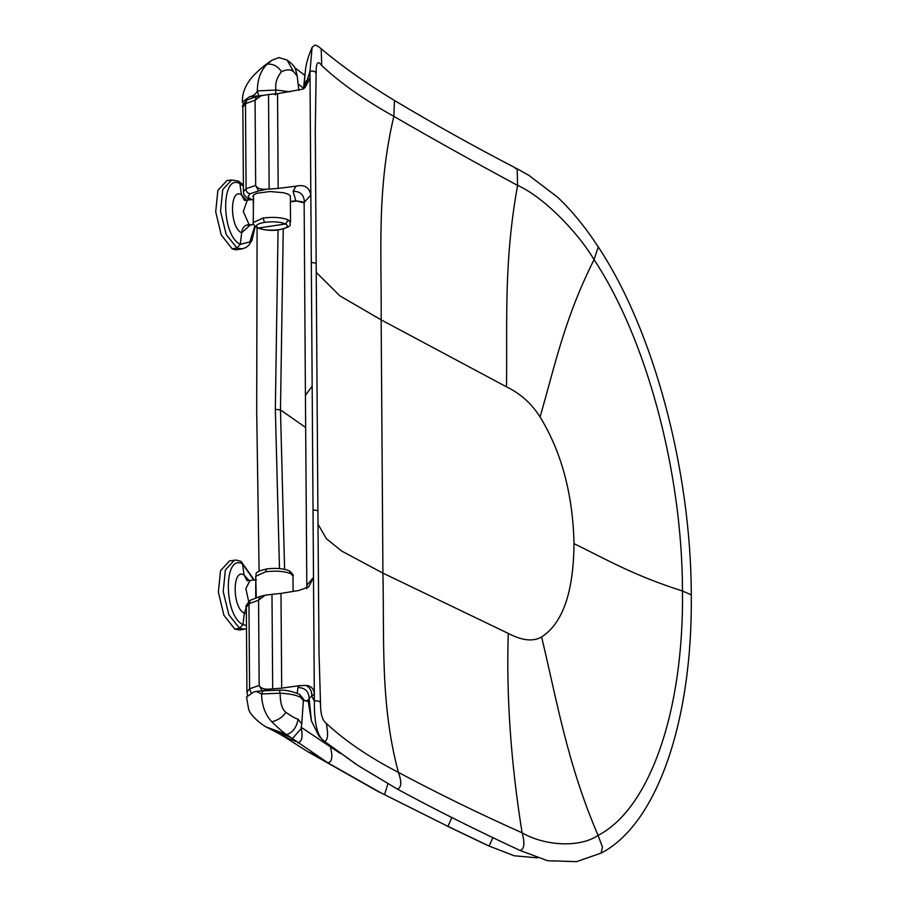 <?xml version="1.0" encoding="UTF-8"?>
<svg xmlns="http://www.w3.org/2000/svg" width="907" height="907" viewBox="0 0 907 907"><rect width="100%" height="100%" fill="white"/><g stroke="black" fill="none" stroke-linecap="round" stroke-linejoin="round"><path stroke-width="1.36" d="M263.007 218.043C273.551 216.762 281.986 217.397 288.335 219.948L285.58 223.938C280.308 221.83 273.29 221.297 264.527 222.362L263.007 218.043L253.257 222.555L253.472 195.073M264.527 222.362C256.749 223.836 254.652 225.741 258.257 228.065L285.58 223.938C289.197 226.297 287.031 228.213 279.084 229.675L279.775 229.573M288.335 219.948L290.523 222.294C288.177 223.644 295.716 225.956 279.458 229.698C272.565 231.081 265.037 230.446 256.874 227.77L258.257 228.065C263.438 230.163 270.388 230.695 279.084 229.675M256.273 597.554L255.729 576.342L265.468 571.818L266.567 568.972C250.842 572.634 257.928 574.993 255.729 576.342M290.807 573.723L292.995 576.081C293.879 575.514 292.678 573.768 289.378 570.866L290.807 573.723C284.458 571.183 276.011 570.548 265.468 571.818M231.648 179.994L226.852 180.618L217.861 190.391L215.707 211.83L221.24 234.947L232.169 248.824L236.942 248.008L226.206 234.528L220.548 211.342L222.703 189.676L231.648 179.994L238.462 181.117L243.393 184.949M242.112 248.892L236.942 248.008L240.31 244.312C221.093 235.831 220.65 172.738 239.89 183.611L238.473 181.117M253.234 219.925L253.495 199.506M255.116 226.625L251.976 240.344L248.813 245.241L246.114 247.452L242.056 248.903L235.627 249.81L232.169 248.824M253.495 199.721L253.223 202.783M244.765 629.186L239.595 628.302L242.963 624.606C223.746 616.125 223.303 553.032 242.543 563.905L241.126 561.41C233.53 559.029 234.913 560.696 234.301 560.288L229.505 560.911L220.526 570.673L218.36 592.124L223.893 615.241L234.822 629.118L239.595 628.302L228.859 614.821L223.201 591.625L225.355 569.97L234.335 560.288M255.717 597.747L255.751 580.253M246.489 628.778L239.936 630.014L234.822 629.118M255.763 581.194L255.876 583.031M537.556 857.863L514.224 855.777L489.077 846.038L447.967 826.379L380.917 792.854L328.005 762.923L286.589 734.545L266.284 726.983M297.768 742.878C301.952 741.824 303.051 736.609 301.101 727.255L340.204 753.377M266.794 727.278C262.577 725.362 250.593 716.213 248.597 709.07L246.534 697.018L253.677 692.018L256.273 691.44L261.567 693.946C261.817 705.442 265.229 714.739 271.828 721.825C279.81 729.523 284.73 733.752 286.589 734.545C292.598 732.788 296.442 727.686 298.12 719.24C295.274 718.389 291.215 716.099 285.954 712.369C282.111 709.455 280.172 703.072 280.15 693.22C289.809 693.696 296.714 695.136 300.886 697.54L303.38 700.726L301.736 723.877L298.12 719.24M301.736 723.877L301.181 728.525L292.235 738.831M279.526 690.442L280.15 693.22L261.567 693.946M279.481 568.576L275.343 409.318L280.478 409.93L284.605 569.313M289.639 736.881L275.977 732.028L283.347 736.167L295.829 741.484M297.213 76.063L293.596 71.676C290.739 69.238 286.703 69.249 281.487 71.732C276.828 77.356 274.98 83.467 275.932 90.042L257.35 90.915L258.733 95.779L260.332 95.609M279.118 57.549L272.134 60.134L267.236 64.125C260.74 70.361 257.441 79.294 257.35 90.915M259.107 571.161L256.704 412.016L257.089 227.872M278.052 229.879L275.343 409.318M258.733 95.779L249.516 96.788C253.382 95.915 256.001 93.977 257.35 90.961M243.348 103.852L242.373 101.913L249.516 96.788M290.195 91.788L275.932 90.042L275.365 94.963M298.301 84.045L303.675 88.444M275.977 732.028L266.749 727.244M508.237 633.403L382.924 573.122L381.155 319.876L506.514 386.836C520.437 393.57 531.615 403.615 540.062 416.971C561.558 452.083 572.873 494.315 574.018 543.644C573.564 592.169 562.759 623.268 541.604 636.941C533.282 641.861 522.16 640.682 508.237 633.403C506.265 696.474 510.89 762.946 522.115 832.841C478.953 813.522 437.73 793.376 398.422 772.401C368.73 756.982 344.694 740.634 326.316 723.378C322.393 720.532 320.466 713.922 320.511 703.56L319.015 652.394L317.892 510.618L313.028 509.915L314.321 694.036C313.867 688.742 311.169 685.873 306.203 685.431C310.262 687.914 312.099 691.463 311.713 696.077L309.117 698.537L308.255 701.825M297.213 693.231L297.95 687.529L299.412 685.669L281.703 688.13L280.977 593.405L298.868 590.48L308.618 586.965L313.505 577.578M299.412 685.669L306.203 685.431M281.703 688.13L272.69 688.878L271.975 594.357L280.977 593.405M574.018 543.644C607.237 559.846 632.587 574.97 682.472 591.024C684.014 710.657 649.809 808.795 598.064 835.392C580.537 847.569 545.776 846.446 522.115 832.841C525.017 843.193 524.348 849.065 520.108 850.471C476.787 830.438 435.87 809.974 397.368 789.101L358.163 765.621L324.491 741.393C317.461 736.903 314.094 723.469 314.378 701.088L314.321 694.036L311.713 696.077L314.378 701.088C318.187 700.385 320.239 701.202 320.511 703.56M312.167 386.189L305.421 395.327L304.151 203.769L304.298 202.193L310.84 195.084L313.028 509.915M541.604 636.941C557.522 703.492 567.374 763.705 598.064 835.392L602.475 847.138L601.08 853.124L576.535 861.65L547.59 860.72L520.108 850.471M253.484 197.624L252.849 196.343L253.699 194.858L257.055 193.236L270.037 191.524L283.676 192.738L288.369 194.291L290.478 196.127L290.353 197.42M306.747 588.666L306.974 585.162L313.505 577.306M270.774 688.957L262.123 690.885L259.164 685.443C260.978 688.572 264.855 689.739 270.774 688.957L272.69 688.878M271.975 594.357L265.184 595.185L258.563 600.162L259.164 685.443L249.572 688.81L248.971 603.824L250.366 600.219C246.364 604.765 245.015 607.1 246.341 607.214L248.971 603.824L258.563 600.162L260.003 596.477L265.184 595.185M268.54 94.532L277.553 93.693L278.154 188.429L269.141 189.064L268.54 94.532L256.556 96.493L255.071 100.178L255.672 185.459L246.08 188.679L245.48 103.693L242.849 106.992C241.568 106.652 242.929 104.339 246.931 100.065L245.48 103.693L255.071 100.178L261.772 95.269M601.08 853.124C657.224 824.18 692.676 720.555 691.293 594.845L682.472 591.024C682.347 472.105 646.521 338.742 594.04 259.651C576.228 229.698 541.241 195.606 517.591 185.413C503.702 262.01 507.33 321.157 506.514 386.836M311.305 262.463L316.169 263.166L315.307 129.928L316.124 73.886C315.919 62.708 317.779 59.93 321.724 65.576L321.191 48.763C317.733 45.894 315.477 44.749 314.423 45.35L312.121 47.334L309.979 71.29L307.416 79.646L310.024 78.353L309.979 71.29C313.799 70.61 315.84 71.472 316.124 73.886M316.226 272.372L339.876 295.852L381.155 319.876C381.688 252.361 376.552 189.574 393.842 116.368C433.161 139.111 474.406 162.126 517.591 185.413L517.171 168.827C473.873 146.322 432.968 123.533 394.443 100.473L393.842 116.368C364.138 99.759 340.102 82.832 321.724 65.576M277.553 93.693L302.042 89.283L304.99 87.673L310.024 78.353L310.829 194.801C309.208 187.182 304.276 184.302 296.045 186.173L278.154 188.429M305.353 71.211L303.936 86.176M303.788 88.421L304.82 82.764L307.416 79.646L304.684 87.877M356.36 764.454L324.491 741.393C327.824 740.577 328.436 734.579 326.316 723.378M290.376 201.422L295.807 200.81L293.12 191.218L296.045 186.173M297.95 687.529C305.205 687.801 308.936 691.474 309.117 698.537L311.441 721.02M269.141 189.064L267.259 189.121C261.125 189.767 257.259 188.543 255.672 185.459L258.586 190.924L250.253 193.713L248.099 196.422L248.79 197.805L251.908 199.721M267.259 189.121L258.586 190.924M290.523 222.294L290.342 195.855M253.722 199.438L244.425 200.402L241.398 194.654C229.369 187.432 229.652 227.963 241.67 232.827C242.112 227.895 244.573 225.106 249.062 224.471L243.269 211.558L247.237 200.424M250.298 224.879L241.67 232.827L240.31 244.312L249.844 241.942L254.754 226.297M243.393 186.23L239.89 183.611L241.398 194.654L246.625 200.515M249.062 224.471L250.933 224.777M253.234 202.851L253.11 201.15M248.677 601.488L245.876 588.586L249.89 580.718M256.375 579.732L247.078 580.695L244.051 574.947C232.022 567.725 232.305 608.257 244.323 613.121L246.341 607.384M241.126 561.41L254.221 580.061M246.387 613.688L244.323 613.121L242.963 624.606L246.466 625.513M253.858 580.117L242.543 563.905L244.051 574.947L249.278 580.797M255.887 583.099L255.763 581.444M328.005 762.923C332.053 761.801 332.892 756.653 330.522 747.493L330.069 745.837M384.5 794.736L387.901 783.739M451.811 817.558L447.967 826.379L380.917 792.854M305.659 427.48L280.478 409.93L283.256 228.938M514.224 855.777L488.057 845.641L489.077 846.038L492.955 837.546M271.828 721.825C277.882 720.271 282.587 717.12 285.954 712.369M300.886 697.54L299.627 694.433C292.53 691.349 285.92 689.921 279.764 690.17L262.327 690.839M261.567 693.889L262.894 691.089M379.285 792.185L307.756 751.699L315.953 755.293M293.596 71.676L287.02 59.953M281.487 71.732C278.052 66.313 273.302 63.785 267.236 64.125M304.82 75.372L295.455 68.218L297.451 77.685M397.368 789.101C401.506 787.661 401.858 782.095 398.422 772.401C380.146 704.535 384.398 640.331 382.924 573.122L341.656 551.048L326.395 538.724L317.983 524.133M308.187 701.02L303.369 700.091M306.974 585.162L306.849 588.065M251.205 692.903L249.572 688.81L246.931 692.041L246.341 607.214M250.479 199.925L247.679 198.656L243.904 194.733L243.439 191.819L246.08 188.679C246.08 191.66 247.486 193.327 250.287 193.701M540.062 416.971C555.152 364.977 564.267 319.117 594.04 259.651L598.235 246.897C585.321 227.135 571.739 210.537 557.465 197.114L528.894 175.368L517.171 168.827L515.346 168.543M316.169 263.166L317.892 510.618M304.14 203.066L302.178 201.819L295.807 200.81L304.14 202.828M306.827 586.84L305.432 395.452M293.12 191.218C300.523 191.377 304.253 195.039 304.298 202.193M253.257 222.555C252.373 223.122 253.575 224.868 256.874 227.77M292.995 576.081L293.097 591.421M289.378 570.866C283.29 568.417 275.694 567.782 266.567 568.972M253.541 224.392L248.235 225.639L248.858 224.505M299.627 694.433C303.369 698.617 304.616 700.714 303.369 700.726M300.897 729.908L301.181 728.525M256.273 691.44L262.316 690.839M488.057 845.641L446.89 825.96M283.347 736.155L307.756 751.699M298.879 90.337L297.19 75.973C295.172 68.376 296.328 67.095 287.236 60.089L278.891 57.538M295.455 68.218L294.548 67.503M272.134 60.134C270.15 61.472 263.415 65.542 253.62 75.474C245.831 83.954 242.09 92.763 242.373 101.913M307.983 699.751L311.396 720.838M308.221 701.349L303.38 700.465M260.003 596.477L250.366 600.219M394.443 100.473C366.417 83.523 341.996 66.29 321.191 48.763M691.293 594.845C691.043 469.962 653.562 330.125 598.235 246.897M247.464 695.125L246.931 692.041M305.33 71.358L303.448 89.045M312.121 47.334C308.153 56.461 305.886 64.476 305.319 71.404M304.06 201.989L304.151 203.769M295.875 201.184L290.376 201.796M311.362 720.702L318.958 736.178L323.856 740.917M256.556 96.493L246.931 100.065M243.439 191.819L242.849 106.992"/></g></svg>
